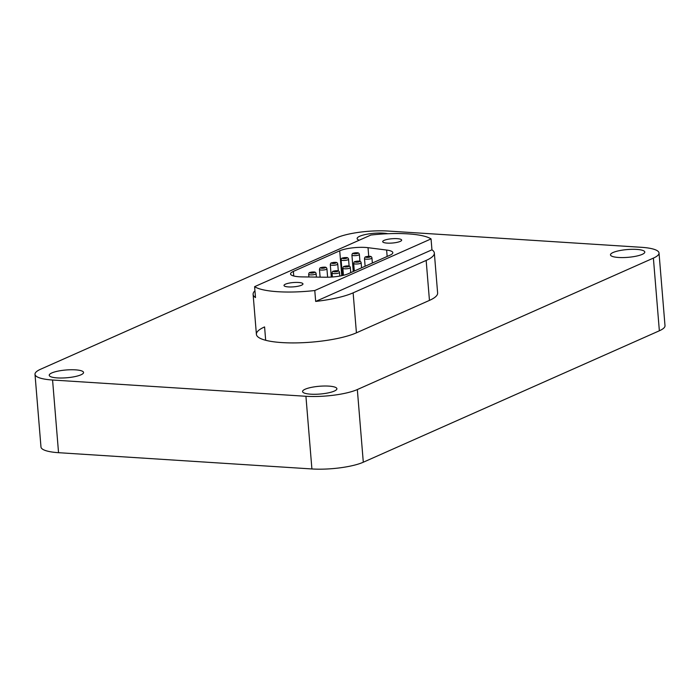 <?xml version="1.0" encoding="UTF-8"?>
<svg xmlns="http://www.w3.org/2000/svg" width="700" height="700" viewBox="0 0 700 700"><rect width="100%" height="100%" fill="white"/><g stroke="black" fill="none" stroke-linecap="round" stroke-linejoin="round"><path stroke-width="1.05" d="M315.674 301.429L314.781 290.526A54.285 12.303 175.3 0 1 254.608 286.668L370.877 235.043A54.285 12.303 175.3 0 1 431.051 238.91L431.944 249.812L315.674 301.429A54.285 12.303 -4.7 0 0 353.132 292.845L426.16 260.426A54.285 12.303 -4.7 0 0 434.341 253.032L437.623 293.002A54.285 12.303 175.3 0 1 429.45 300.396L356.422 332.824A54.285 12.303 175.3 0 1 296.1 342.895A54.285 12.303 175.3 0 1 256.401 334.32A54.285 12.303 175.3 0 1 264.582 326.926L265.676 340.279M642.206 254.38A17.22 3.902 175.3 0 1 623.07 257.574A17.22 3.902 175.3 0 1 610.479 254.852A17.22 3.902 175.3 0 1 613.069 252.507A17.22 3.902 175.3 0 1 632.205 249.314A17.22 3.902 175.3 0 1 644.796 252.035A17.22 3.902 175.3 0 1 642.206 254.38M334.303 391.081A17.22 3.902 175.3 0 1 315.175 394.275A17.22 3.902 175.3 0 1 302.575 391.554A17.22 3.902 175.3 0 1 305.174 389.209A17.22 3.902 175.3 0 1 324.31 386.015A17.22 3.902 175.3 0 1 336.901 388.727A17.22 3.902 175.3 0 1 334.303 391.081M359.205 240.231A17.22 3.902 175.3 0 1 357.123 238.595A17.22 3.902 175.3 0 1 359.721 236.25A17.22 3.902 175.3 0 1 387.852 233.721M80.955 374.815A17.22 3.902 175.3 0 1 61.819 378.009A17.22 3.902 175.3 0 1 49.227 375.287A17.22 3.902 175.3 0 1 51.817 372.942A17.22 3.902 175.3 0 1 70.954 369.749A17.22 3.902 175.3 0 1 83.554 372.47A17.22 3.902 175.3 0 1 80.955 374.815M35 374.316A37.433 8.487 -4.7 0 1 40.644 369.215L336.7 237.781A37.433 8.487 -4.7 0 1 388.098 231.044L641.454 247.31A37.433 8.487 -4.7 0 1 659.024 253.006A37.433 8.487 -4.7 0 1 653.389 258.108L357.332 389.55L363.3 462.219A37.433 8.487 175.3 0 1 311.902 468.956L58.546 452.69A37.433 8.487 175.3 0 1 40.976 446.994L35 374.316A37.433 8.487 -4.7 0 0 52.57 380.012L58.546 452.69M659.024 253.006L665 325.684A37.433 8.487 175.3 0 1 659.356 330.785L363.3 462.219M311.902 468.956L305.926 396.279L52.57 380.012M305.926 396.279A37.433 8.487 -4.7 0 0 357.332 389.55M254.949 290.78A54.285 12.303 -4.7 0 0 253.111 294.35A54.285 12.303 -4.7 0 0 255.509 297.57L254.608 286.668M434.341 253.032A54.285 12.303 -4.7 0 0 431.944 249.812M397.189 238.656A9.511 2.152 175.3 0 1 401.651 240.1A9.511 2.152 175.3 0 1 392.35 243.031A9.511 2.152 175.3 0 1 382.699 241.657A9.511 2.152 175.3 0 1 387.494 239.365A9.511 2.152 175.3 0 1 397.189 238.656M298.498 282.467A9.511 2.152 175.3 0 1 302.96 283.911A9.511 2.152 175.3 0 1 293.668 286.842A9.511 2.152 175.3 0 1 284.007 285.477A9.511 2.152 175.3 0 1 288.811 283.176A9.511 2.152 175.3 0 1 298.498 282.467M348.241 273.744A18.716 4.244 175.3 0 1 325.439 277.217L302.234 276.894A18.716 4.244 175.3 0 1 290.553 273.936A18.716 4.244 175.3 0 1 293.37 271.39L339.719 250.81A18.716 4.244 175.3 0 1 368.025 247.686L386.627 250.049A18.716 4.244 175.3 0 1 392.814 252.656A18.716 4.244 175.3 0 1 389.988 255.203L348.241 273.744M314.781 290.526L431.051 238.91M659.356 330.785L653.389 258.108M429.45 300.396L426.16 260.426M356.422 332.824L353.132 292.845M332.369 276.99L332.045 273.035A3.745 0.849 -4.7 0 0 334.784 273.63A3.745 0.849 -4.7 0 0 338.949 272.93A3.745 0.849 -4.7 0 0 339.509 272.422L339.806 276.054M336.84 270.751A2.249 0.507 175.3 0 1 337.558 271.399A2.249 0.507 175.3 0 1 334.477 271.801A2.249 0.507 175.3 0 1 333.76 271.154A2.249 0.507 175.3 0 1 336.84 270.751M354.305 271.049L353.675 263.436A3.745 0.849 -4.7 0 0 356.414 264.023A3.745 0.849 -4.7 0 0 360.579 263.331A3.745 0.849 -4.7 0 0 361.139 262.824L361.55 267.829M358.47 261.144A2.249 0.507 175.3 0 1 359.188 261.791A2.249 0.507 175.3 0 1 356.108 262.203A2.249 0.507 175.3 0 1 355.39 261.555A2.249 0.507 175.3 0 1 358.47 261.144M353.264 271.512L351.916 255.08A3.745 0.849 -4.7 0 0 354.655 255.666A3.745 0.849 -4.7 0 0 358.811 254.975A3.745 0.849 -4.7 0 0 359.38 254.459L359.94 261.345M356.711 252.787A2.249 0.507 175.3 0 1 357.429 253.435A2.249 0.507 175.3 0 1 354.34 253.838A2.249 0.507 175.3 0 1 353.623 253.19A2.249 0.507 175.3 0 1 356.711 252.787M293.37 271.39L293.746 275.993M387.152 256.471L386.627 250.049M368.025 247.686L368.725 256.287M341.766 275.678L339.719 250.81M347.996 259.77A3.745 0.849 -4.7 0 0 348.556 259.262C348.346 258.029 347.533 257.451 346.106 257.547C341.408 258.186 341.652 257.644 341.101 259.875A3.745 0.849 -4.7 0 0 343.84 260.47A3.745 0.849 -4.7 0 0 347.996 259.77M345.896 257.591A2.249 0.507 175.3 0 1 346.614 258.239A2.249 0.507 175.3 0 1 343.525 258.641A2.249 0.507 175.3 0 1 342.808 257.994A2.249 0.507 175.3 0 1 345.896 257.591M349.764 268.135A3.745 0.849 -4.7 0 0 350.324 267.619C350.114 266.385 349.291 265.808 347.874 265.912C343.166 266.543 343.42 266 342.86 268.231A3.745 0.849 -4.7 0 0 345.599 268.826A3.745 0.849 -4.7 0 0 349.764 268.135M347.655 265.947A2.249 0.507 175.3 0 1 348.373 266.595A2.249 0.507 175.3 0 1 345.293 266.998A2.249 0.507 175.3 0 1 344.575 266.35A2.249 0.507 175.3 0 1 347.655 265.947M315.551 274.199A3.745 0.849 -4.7 0 0 316.111 273.691C315.901 272.449 315.088 271.88 313.661 271.976C308.963 272.606 309.207 272.064 308.656 274.304A3.745 0.849 -4.7 0 0 311.386 274.89A3.745 0.849 -4.7 0 0 315.551 274.199M313.451 272.011A2.249 0.507 175.3 0 1 314.16 272.659A2.249 0.507 175.3 0 1 311.08 273.07A2.249 0.507 175.3 0 1 310.363 272.422A2.249 0.507 175.3 0 1 313.451 272.011M337.181 264.574A3.745 0.849 -4.7 0 0 337.741 264.066C337.531 262.824 336.717 262.255 335.291 262.351C330.592 262.99 330.838 262.447 330.286 264.679A3.745 0.849 -4.7 0 0 333.025 265.274A3.745 0.849 -4.7 0 0 337.181 264.574M335.081 262.395A2.249 0.507 175.3 0 1 335.79 263.043A2.249 0.507 175.3 0 1 332.71 263.445A2.249 0.507 175.3 0 1 331.993 262.797A2.249 0.507 175.3 0 1 335.081 262.395M326.366 269.377A3.745 0.849 -4.7 0 0 326.926 268.87C326.716 267.627 325.902 267.059 324.476 267.155C319.769 267.785 320.023 267.251 319.463 269.483A3.745 0.849 -4.7 0 0 322.201 270.069A3.745 0.849 -4.7 0 0 326.366 269.377M324.266 267.199A2.249 0.507 175.3 0 1 324.975 267.846A2.249 0.507 175.3 0 1 321.895 268.249A2.249 0.507 175.3 0 1 321.178 267.601A2.249 0.507 175.3 0 1 324.266 267.199M371.394 258.527A3.745 0.849 -4.7 0 0 371.954 258.02C371.744 256.777 370.93 256.209 369.504 256.305C364.796 256.935 365.05 256.401 364.499 258.632A3.745 0.849 -4.7 0 0 367.229 259.219A3.745 0.849 -4.7 0 0 371.394 258.527M369.294 256.349A2.249 0.507 175.3 0 1 370.002 256.996A2.249 0.507 175.3 0 1 366.922 257.399A2.249 0.507 175.3 0 1 366.205 256.751A2.249 0.507 175.3 0 1 369.294 256.349M339.509 272.422C339.299 271.189 338.476 270.611 337.059 270.707C332.351 271.346 332.605 270.804 332.045 273.035M361.139 262.824C360.929 261.581 360.106 261.012 358.689 261.109C353.981 261.739 354.235 261.196 353.675 263.436M359.38 254.459C359.161 253.225 358.348 252.656 356.93 252.752C352.223 253.382 352.467 252.84 351.916 255.08M253.111 294.35L256.401 334.32M341.101 259.875L342.387 275.546M348.556 259.262L349.125 266.14M342.86 268.231L343.446 275.301M350.324 267.619L350.735 272.632M308.656 274.304L308.875 276.99M316.111 273.691L316.391 277.095M330.286 264.679L331.301 277.06M337.741 264.066L338.31 270.944M319.463 269.483L320.101 277.148M326.926 268.87L327.618 277.217M364.499 258.632L365.12 266.245M371.954 258.02L372.365 263.034"/></g></svg>
